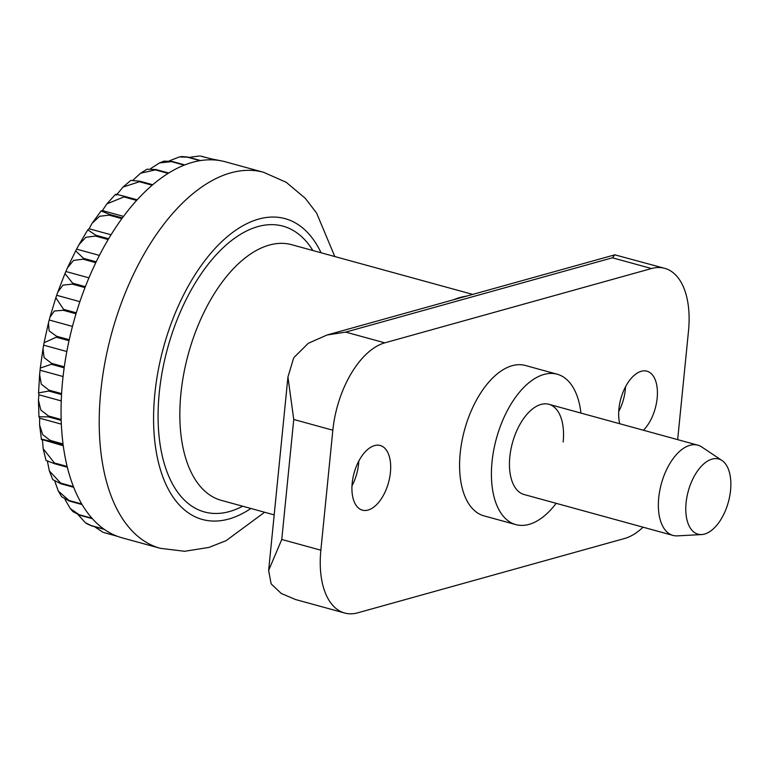 <?xml version="1.0" encoding="UTF-8"?>
<svg xmlns="http://www.w3.org/2000/svg" width="769" height="769" viewBox="0 0 769 769"><rect width="100%" height="100%" fill="white"/><g stroke="black" fill="none" stroke-linecap="round" stroke-linejoin="round"><path stroke-width="1.15" d="M453.537 299.766A132.585 70.652 -74.6 0 1 466.62 296.113M701.664 534.561L677.422 535.868A46.794 24.935 -74.6 0 1 673.019 535.416A46.794 24.935 -74.6 0 1 658.735 497.716A46.794 24.935 -74.6 0 1 697.8 445.164A46.794 24.935 -74.6 0 1 701.818 447.01L721.995 460.516A38.998 20.782 -74.6 0 1 730.55 490.382A38.998 20.782 -74.6 0 1 701.664 534.561A38.998 20.782 -74.6 0 1 686.092 502.772A38.998 20.782 -74.6 0 1 721.995 460.516M212.206 159.048L220.761 160.75M43.17 448.721L42.468 440.041C39.507 438.676 42.16 439.089 50.408 441.271L63.135 444.77A194.97 103.892 105.4 0 0 67.143 466.456L54.416 462.957L43.17 448.721L46.025 460.41L54.609 463.736L67.336 467.225A194.97 103.892 105.4 0 0 73.44 486.614L60.703 483.124L49.351 470.907L52.753 479.625L60.972 483.797L73.699 487.296A194.97 103.892 105.4 0 0 81.764 503.993L69.037 500.494L58.338 491.083L61.693 496.793L69.373 501.071L82.1 504.56A194.97 103.892 105.4 0 0 91.972 518.229L79.245 514.74L70.335 508.645L73.007 511.664L79.64 515.192L92.367 518.681A194.97 103.892 105.4 0 0 103.834 529.043L91.107 525.544L85.369 522.699L86.935 523.804L91.569 525.871L104.296 529.36A194.97 103.892 105.4 0 0 117.128 536.204L103.584 532.475L117.628 536.387A194.97 103.892 105.4 0 0 122.136 537.839L160.317 548.316A194.97 103.892 -74.6 0 1 100.797 391.258A194.97 103.892 -74.6 0 1 263.556 172.285L225.375 161.807A194.97 103.892 105.4 0 0 215.935 160.067L200.536 156.069L215.397 160.019A194.97 103.892 105.4 0 0 200.632 160.567L187.905 157.068L181.917 156.54L179.427 156.934L187.338 157.164L200.065 160.654A194.97 103.892 105.4 0 0 184.781 164.912L172.054 161.423L164.008 161.134L159.51 162.922L171.477 161.644L184.204 165.143A194.97 103.892 105.4 0 0 168.699 173.025L155.972 169.536L146.975 169.228L140.602 173.208L155.396 169.891L168.123 173.39A194.97 103.892 105.4 0 0 152.733 184.743L140.006 181.244L130.807 180.398L123.021 187.069L139.439 181.734L152.166 185.223A194.97 103.892 105.4 0 0 137.19 199.815L124.463 196.316C116.206 194.124 113.562 193.721 116.513 195.076M123.915 196.922L136.642 200.411A194.97 103.892 105.4 0 0 122.386 217.935L109.659 214.445L101.114 210.937L102.402 210.591L106.843 203.9L123.915 196.922A194.97 103.892 -74.6 0 1 124.463 196.316M109.14 215.147L121.877 218.646A194.97 103.892 105.4 0 0 108.631 238.746L95.904 235.256L87.791 229.844L89.117 228.758L92.136 223.25L99.624 216.262L109.14 215.147A194.97 103.892 -74.6 0 1 109.659 214.445M95.433 236.045L108.16 239.543A194.97 103.892 105.4 0 0 96.202 261.816L83.475 258.326L75.679 250.838L78.976 244.696L85.83 237.294L95.433 236.045A194.97 103.892 -74.6 0 1 95.904 235.256M83.062 259.191L95.789 262.69A194.97 103.892 105.4 0 0 85.359 286.683L72.632 283.184L64.961 273.591L67.48 267.804L73.555 260.403L83.062 259.191A194.97 103.892 -74.6 0 1 83.475 258.326M72.267 284.107L84.994 287.606A194.97 103.892 105.4 0 0 76.304 312.829L63.577 309.34L55.829 297.747L57.771 292.133L62.991 285.136L72.267 284.107A194.97 103.892 -74.6 0 1 72.632 283.184M63.289 310.292L76.016 313.79A194.97 103.892 105.4 0 0 69.239 339.735L56.512 336.236L49.139 330.891L48.457 322.903L49.937 317.251L54.33 311.003L63.289 310.292A194.97 103.892 -74.6 0 1 63.577 309.34M56.3 337.216L69.027 340.705A194.97 103.892 105.4 0 0 64.298 366.842L51.571 363.343L44.083 357.614L43.016 348.645L44.083 342.705L56.3 337.216A194.97 103.892 -74.6 0 1 56.512 336.236M51.436 364.314L64.163 367.813A194.97 103.892 105.4 0 0 62.616 380.78A194.97 103.892 105.4 0 0 61.587 393.603L48.86 390.104L41.286 384.164L39.632 374.522L40.276 368.053L51.436 364.314A194.97 103.892 -74.6 0 1 51.571 363.343M116.907 194.461L123.021 187.069M133.2 179.965L140.602 173.208M150.686 168.594L159.51 162.922M169.353 160.846L179.427 156.934M189.107 157.405L199.527 155.982M40.353 370.293L63.068 376.531M38.931 394.785L38.556 392.872L48.803 391.056L61.539 394.555A194.97 103.892 105.4 0 0 61.164 419.47L48.437 415.971L40.805 410.031L38.45 400.12L38.931 394.785L61.241 400.909M102.402 210.591L123.53 216.387M89.117 228.758L111.044 234.785M76.948 249.233L99.412 255.404M66.144 271.582L88.944 277.84M56.906 295.354L79.899 301.669M49.437 320.067L72.469 326.392M43.881 345.223L66.826 351.52M39.642 418.192L38.94 416.769L48.466 416.885L61.193 420.374A194.97 103.892 105.4 0 0 63.029 443.915L50.302 440.426L42.718 434.716L39.584 424.988L39.642 418.192L61.337 424.152M63.269 445.751L41.43 439.378L39.584 424.988M102.854 532.196L94.539 526.688M85.369 522.699L78.102 514.701M70.335 508.645L65.009 499.456M58.338 491.083L54.878 481.509M49.351 470.907L47.428 461.371M619.747 423.738A33.538 17.87 -74.6 0 1 618.93 408.839A33.538 17.87 -74.6 0 1 646.921 371.177A33.538 17.87 -74.6 0 1 657.159 398.198A33.538 17.87 -74.6 0 1 643.451 430.246M625.543 386.72A33.538 17.87 -74.6 0 1 625.341 389.46A33.538 17.87 -74.6 0 1 618.728 411.578M390.421 472.493A33.538 17.87 -74.6 0 1 362.43 510.164A33.538 17.87 -74.6 0 1 352.192 483.143A33.538 17.87 -74.6 0 1 380.184 445.482A33.538 17.87 -74.6 0 1 390.421 472.493M358.815 461.025A33.538 17.87 -74.6 0 1 358.604 463.765A33.538 17.87 -74.6 0 1 351.991 485.883M673.019 535.416L524.112 494.525A46.794 24.935 -74.6 0 1 509.828 456.834A46.794 24.935 -74.6 0 1 548.883 404.283A46.794 24.935 -74.6 0 1 563.168 441.973M556.17 503.33A77.986 41.555 -74.6 0 1 515.845 524.612L484.028 515.874A77.986 41.555 -74.6 0 1 460.218 453.056A77.986 41.555 -74.6 0 1 525.323 365.467L557.141 374.195A77.986 41.555 -74.6 0 1 580.941 413.088M515.845 524.612A77.986 41.555 -74.6 0 1 492.045 461.794A77.986 41.555 -74.6 0 1 557.141 374.195M677.662 439.637L688.486 331.141A77.986 41.555 105.4 0 0 664.676 268.323A77.986 41.555 105.4 0 0 651.516 268.535L384.779 342.839L345.694 332.102L327.046 334.996L308.302 343.282L294.258 357.21A77.986 41.555 105.4 0 0 293.508 358.469L287.942 377.002L293.748 419.48L281.771 539.463L268.631 570.444L271.053 583.421A77.986 41.555 105.4 0 0 271.592 584.325L281.252 593.466L295.556 599.532L344.675 613.018A77.986 41.555 105.4 0 0 357.835 612.806L624.572 538.502A77.986 41.555 105.4 0 0 643.076 527.188M384.779 342.839A77.986 41.555 105.4 0 0 332.842 430.207L320.865 550.2A77.986 41.555 105.4 0 0 344.675 613.018M664.676 268.323L614.825 254.827L612.422 257.798L651.516 268.535M250.877 508.482A155.982 83.119 -74.6 0 1 154.848 393.805A155.982 83.119 -74.6 0 1 227.018 236.91A155.982 83.119 -74.6 0 1 321.077 252.78M242.658 506.223A148.177 78.957 -74.6 0 1 159.289 392.565A148.177 78.957 -74.6 0 1 224.01 246.926A148.177 78.957 -74.6 0 1 312.858 250.521M274.187 514.874L221.385 500.379A132.585 70.652 -74.6 0 1 180.907 393.584A132.585 70.652 -74.6 0 1 291.586 244.677L472.733 294.412M202.67 156.53A194.97 103.892 -74.6 0 1 203.208 156.578M187.338 157.164A194.97 103.892 -74.6 0 1 187.905 157.068M171.477 161.644A194.97 103.892 -74.6 0 1 172.054 161.423M155.396 169.891A194.97 103.892 -74.6 0 1 155.972 169.536M139.439 181.734A194.97 103.892 -74.6 0 1 140.006 181.244M104.901 532.898A194.97 103.892 -74.6 0 1 104.401 532.706M69.373 501.071A194.97 103.892 -74.6 0 1 69.037 500.494M60.972 483.797A194.97 103.892 -74.6 0 1 60.703 483.124M54.609 463.736A194.97 103.892 -74.6 0 1 54.416 462.957M50.408 441.271A194.97 103.892 -74.6 0 1 50.302 440.426M48.466 416.885A194.97 103.892 -74.6 0 1 48.437 415.971M48.803 391.056A194.97 103.892 -74.6 0 1 48.86 390.104M332.842 430.207L293.748 419.48M320.865 550.2L281.771 539.463M345.694 332.102L612.422 257.798M334.813 256.548L316.597 213.061L305.303 198.325L286.222 182.301L263.556 172.285M548.883 404.283L697.8 445.164M40.276 368.053L43.016 348.645M44.083 342.705L48.457 322.903M49.937 317.251L55.829 297.747M57.762 292.133L64.961 273.591M67.48 267.804L75.679 250.838M78.976 244.696L87.791 229.844M92.136 223.25L101.114 210.937M106.843 203.9L115.494 194.374M38.94 416.769L38.45 400.12M38.556 392.872L39.632 374.522M160.317 548.316L184.666 551.286L209.014 547.393L226.076 540.674L264.613 512.25M268.641 570.444L287.942 377.002M327.046 334.996L614.825 254.827"/></g></svg>
